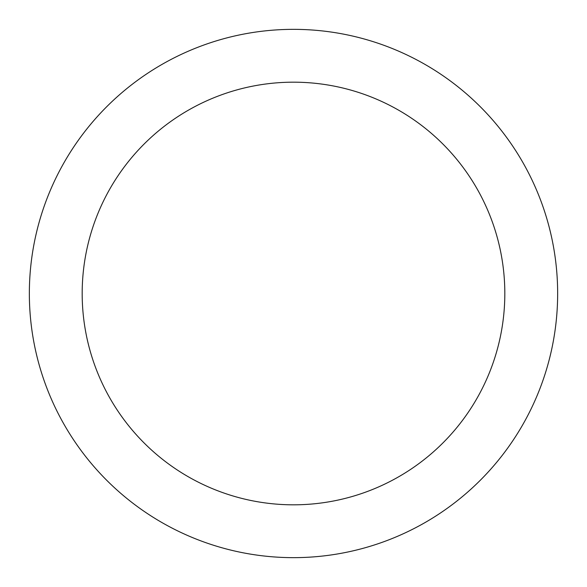 <?xml version="1.0" encoding="UTF-8"?>
<svg xmlns="http://www.w3.org/2000/svg" width="587" height="587" viewBox="0 0 587 587"><rect width="100%" height="100%" fill="white"/><g stroke="black" fill="none" stroke-linecap="round" stroke-linejoin="round"><path stroke-width="0.88" d="M293.5 29.35A264.15 264.15 0 0 1 557.65 293.5A264.15 264.15 0 0 1 293.5 557.65A264.15 264.15 0 0 1 29.35 293.5A264.15 264.15 0 0 1 293.5 29.35M293.5 504.82A211.32 211.32 0 0 1 82.18 293.5A211.32 211.32 0 0 1 293.5 82.18A211.32 211.32 0 0 1 504.82 293.5A211.32 211.32 0 0 1 293.5 504.82"/></g></svg>
